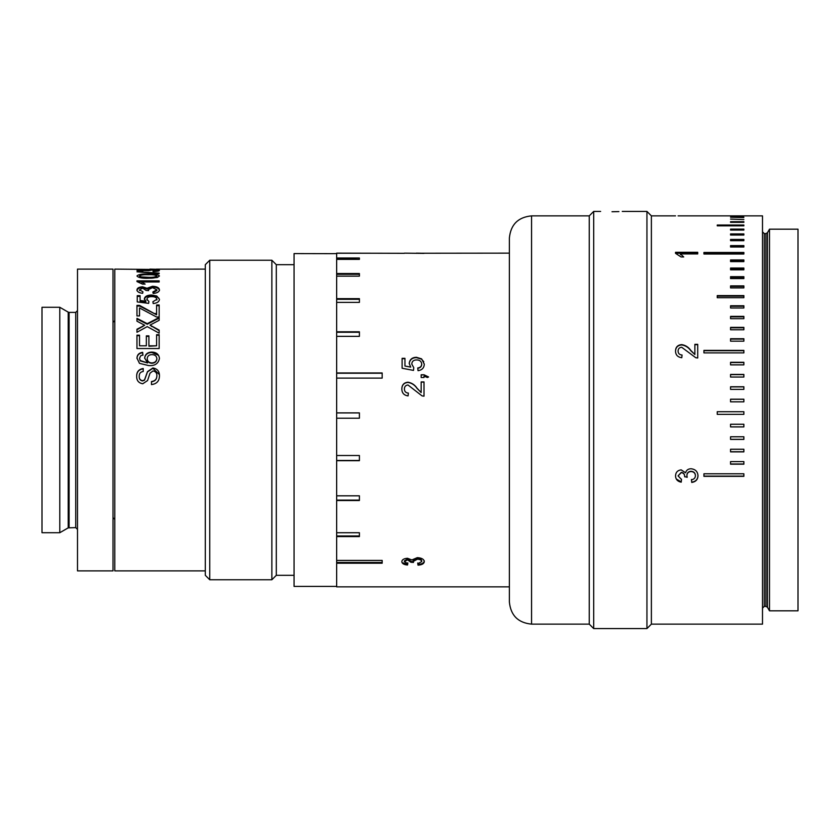 <?xml version="1.0" encoding="UTF-8"?>
<svg xmlns="http://www.w3.org/2000/svg" width="840" height="840" viewBox="0 0 840 840"><rect width="100%" height="100%" fill="white"/><g stroke="black" fill="none" stroke-linecap="round" stroke-linejoin="round"><path stroke-width="1.26" d="M675.528 215.87L651.378 215.87L651.378 624.13L762.5 624.13L762.5 215.87L678.09 215.87M743.862 216.342L730.558 216.174L743.862 216.342M743.862 217.571L730.558 217.245L743.862 217.571M743.862 219.576L730.558 219.093L743.862 219.576M743.862 222.338L743.862 221.686L730.558 221.686L730.558 222.338L743.862 222.338M743.862 225.834L743.862 225.036L717.245 225.036L717.245 225.834L743.862 225.834M743.862 230.076L743.862 229.121L730.558 229.121L730.558 230.076L743.862 230.076M743.862 235.032L743.862 233.919L730.558 233.919L730.558 235.032L743.862 235.032M743.862 240.681L743.862 239.431L730.558 239.431L730.558 240.681L743.862 240.681M743.862 247.013L743.862 245.616L730.558 245.616L730.558 247.013L743.862 247.013M743.862 254.006L743.862 252.462L703.931 252.462L703.931 254.006L743.862 254.006M743.862 261.608L743.862 259.949L730.558 259.949L730.558 261.608L743.862 261.608M743.862 269.819L743.862 268.034L730.558 268.034L730.558 269.819L743.862 269.819M743.862 278.596L743.862 276.685L730.558 276.685L730.558 278.596L743.862 278.596M743.862 287.91L743.862 285.894L730.558 285.894L730.558 287.91L743.862 287.91M743.862 297.717L743.862 295.596L717.245 295.596L717.245 297.717L743.862 297.717M743.862 307.986L743.862 305.77L730.558 305.77L730.558 307.986L743.862 307.986M743.862 318.685L743.862 316.386L730.558 316.386L730.558 318.685L743.862 318.685M743.862 329.763L743.862 327.38L730.558 327.38L730.558 329.763L743.862 329.763M743.862 341.177L743.862 338.73L730.558 338.73L730.558 341.177L743.862 341.177M743.862 352.894L743.862 350.385L703.931 350.385L703.931 352.894L743.862 352.894M743.862 364.865L743.862 362.303L730.558 362.303L730.558 364.865L743.862 364.865M743.862 377.044L743.862 374.441L730.558 374.441L730.558 377.044L743.862 377.044M743.862 389.382L743.862 386.757L730.558 386.757L730.558 389.382L743.862 389.382M743.862 401.835L743.862 399.189L730.558 399.189L730.558 401.835L743.862 401.835M743.862 414.362L743.862 411.705L717.245 411.705L717.245 414.362L743.862 414.362M769.503 229.184L769.503 610.817L798 610.817L798 229.184L769.503 229.184L767.445 232.733L767.445 607.268L769.503 610.817M589.25 215.87L531.562 215.87L531.562 624.13L589.25 624.13L589.25 215.87L593.691 211.428L593.691 628.572L646.947 628.572L646.947 211.428L622.262 211.428M694.869 344.337L697.715 344.337L697.715 357.987L695.74 357.704L681.671 347.245C679.35 347.519 678.153 348.789 678.079 351.046C678.153 353.493 679.486 354.816 682.07 355.016L681.786 357.714C677.681 357.179 675.591 354.931 675.528 350.983C675.623 347.141 677.659 345.019 681.65 344.6C685.482 345.219 688.517 347.141 690.753 350.354L694.869 354.522L694.869 344.337M675.528 253.344L681.072 256.956L683.697 256.956L680.421 253.932L697.715 253.932L697.715 252.294L675.528 252.294L675.528 253.344L697.715 253.019M695.436 215.87L697.998 215.87M611.993 211.743L618.901 211.596M59.787 420L59.787 307.282L42 307.282L42 532.718L59.787 532.718L59.787 420M113.001 420L113.001 269.115L77.501 269.115L77.501 570.885L113.001 570.885L113.001 420M156.314 269.168L205.306 269.115M159.159 269.493L114.776 269.115L114.776 570.885L205.306 570.885M149.877 269.115L156.314 269.283L149.877 269.115M153.184 271.562L152.901 271.079L156.881 270.459L152.46 269.945L148.628 270.69L139.524 270.48L142.936 271.026L142.653 271.509L136.962 270.491L152.481 269.671L159.442 270.48C159.212 271.058 157.122 271.415 153.184 271.562M159.159 273.661L136.962 271.803L159.159 273.105L159.159 273.661M148.208 278.25C142.044 278.439 138.296 277.673 136.962 275.971C138.306 274.439 142.054 273.788 148.208 274.019C154.371 273.788 158.12 274.439 159.442 275.971L157.3 277.526L148.208 278.25M141.866 281.967L159.159 281.967L159.159 280.844L136.962 280.844L136.962 281.558L142.517 284.109L145.131 284.109L141.866 281.967L141.866 282.776M153.184 293.454L152.901 291.931L156.881 289.779L152.46 287.627L148.323 289.674L148.628 290.608L146.066 290.462L142.695 288.173L139.524 289.853L142.936 291.784L142.653 293.307C139.062 292.897 137.172 291.764 136.962 289.894C137.12 288.046 138.999 287.018 142.611 286.818L147.011 288.267L152.481 286.282C156.849 286.471 159.169 287.647 159.442 289.832C159.212 291.889 157.122 293.097 153.184 293.454M153.184 303.544L152.901 301.749L156.881 299.271C156.534 297.507 154.812 296.635 151.715 296.646C148.712 296.646 147.116 297.518 146.927 299.26L148.911 301.581L148.628 303.366L137.246 301.928L137.246 295.669L140.091 295.669L140.091 300.5L145.845 301.193L144.365 298.788C144.869 296.352 147.263 295.092 151.547 295.029L156.744 295.985L159.442 299.281C159.243 301.728 157.164 303.145 153.184 303.544M155.169 313.425L156.597 314.192L156.597 305.004L159.159 305.004L159.159 316.974L156.492 316.974L139.524 307.965L139.524 315.935L136.962 315.935L136.962 305.371L139.524 305.371L156.597 314.811L156.597 314.192M151.316 324.419L149.993 325.122L159.159 330.099L159.159 333.186L147.221 326.613L136.962 332.262L136.962 329.228L144.701 325.258L136.962 321.195L136.962 318.339L147.252 323.663L159.159 317.499L159.159 320.303L151.316 324.419M148.911 345.807L156.597 345.807L156.597 334.698L159.159 334.698L159.159 348.548L136.962 348.548L136.962 335.171L139.524 335.171L139.524 345.807L146.349 345.807L146.349 335.874L148.911 335.874L148.911 346.238L156.597 345.807M142.653 352.328L142.936 354.879L140.668 355.814L139.524 358.281L140.185 360.497L147.567 362.943L144.648 357.987C145.162 354.197 147.556 352.223 151.851 352.076C156.418 352.244 158.949 354.354 159.442 358.407C158.424 363.605 154.865 365.999 148.764 365.589L139.482 363.342L136.962 358.113C137.13 354.784 139.02 352.853 142.653 352.328L142.936 355.268M151.473 384.584L151.473 381.549C154.991 381.098 156.797 379.166 156.881 375.753C156.954 373.044 155.662 371.438 153.006 370.933L150.014 373.17L147.556 380.583L142.758 383.754C138.621 383.03 136.595 380.552 136.678 376.32C136.573 371.837 138.747 369.243 143.22 368.519L143.22 371.469C140.48 371.899 139.156 373.475 139.241 376.205C139.062 378.714 140.165 380.216 142.548 380.719L144.512 379.953L147.494 371.616L152.859 367.983C157.248 368.687 159.442 371.228 159.442 375.617C159.495 380.909 156.839 383.901 151.473 384.584M294.063 253.585L332.22 253.659L294.063 253.585M336.661 586.415L294.063 586.415L294.063 253.659M531.562 624.13C518.091 622.818 510.689 615.426 509.376 601.944L509.376 420L509.376 586.856L336.661 586.856L336.661 563.22L382.169 563.22L382.169 560.417L336.661 560.417L336.661 536.592L359.405 536.592L359.405 532.728L336.661 532.728L336.661 500.514L359.405 500.514L359.405 495.81L336.661 495.81L336.661 460.698L359.405 460.698L359.405 455.511L336.661 455.511L336.661 253.145L404.387 253.302M294.063 575.316L276.308 575.316L276.308 264.684L271.866 260.243L209.748 260.243L209.748 579.758L205.306 575.316L205.306 264.684L209.748 260.243M276.308 575.316L271.866 579.758L271.866 260.243M418.036 565.163L417.753 563.735L421.733 561.582C421.544 560.123 420.063 559.335 417.312 559.22L413.185 561.466L413.49 562.433L410.928 562.286L407.558 559.839L404.387 561.655L407.799 563.587L407.516 565.016C403.925 564.69 402.024 563.587 401.825 561.698C401.971 559.702 403.862 558.558 407.463 558.264L411.863 559.944L417.333 557.634C421.701 557.918 424.022 559.251 424.294 561.635C424.064 563.703 421.985 564.879 418.036 565.163L417.753 562.968M336.661 560.417L336.661 563.22M336.661 532.728L336.661 536.592M336.661 495.81L336.661 500.514M336.661 455.511L336.661 460.698M336.661 253.228L382.169 253.228M336.661 259.371L359.405 259.371L359.405 258.017L336.661 258.017M336.661 276.15L359.405 276.15L359.405 273.525L336.661 273.525M336.661 302.379L359.405 302.379L359.405 298.662L336.661 298.662M336.661 336.346L359.405 336.346L359.405 331.79L336.661 331.79M336.661 378.105L382.169 378.105L382.169 372.971L336.661 372.971M336.661 418.205L359.405 418.205L359.405 412.881L336.661 412.881M421.166 253.239L509.376 253.145L509.376 238.056L509.376 420M424.011 253.376L404.387 253.155M416.346 253.145L421.166 253.228L416.346 253.145M418.036 370.671L417.753 367.962C420.221 367.679 421.544 366.387 421.733 364.119C421.397 361.316 419.675 359.919 416.567 359.93C413.564 359.951 411.968 361.337 411.779 364.098L413.774 367.689L413.49 370.398L402.108 368.235L402.108 358.334L404.954 358.334L404.954 366.03L410.697 367.101L409.217 363.363C409.731 359.457 412.125 357.431 416.399 357.284L421.606 358.858L424.294 364.13C424.106 367.931 422.016 370.115 418.036 370.671M424.011 374.766L428.558 376.961L427.423 377.506L424.011 376.142L424.011 377.506L421.166 377.506L421.166 374.766L424.011 374.766L421.166 375.007M421.166 381.927L424.011 381.927L424.011 396.175L422.037 395.881L407.978 384.983C405.647 385.266 404.45 386.589 404.387 388.941C404.45 391.503 405.783 392.879 408.366 393.089L408.082 395.892C403.977 395.336 401.887 393.005 401.825 388.889C401.919 384.867 403.956 382.641 407.946 382.2C411.789 382.862 414.824 384.867 417.05 388.227L421.166 392.564L421.166 381.927M421.733 561.582L421.733 560.826C421.533 559.377 420.063 558.59 417.312 558.474L413.185 560.711L413.185 561.466M417.312 559.22L417.312 558.474M413.49 561.676L410.928 561.519M410.959 562.065L410.959 561.309L407.558 559.094L404.387 560.9L404.387 561.655M407.558 559.839L407.558 559.094M407.799 562.832L407.516 564.249L402.917 562.895M407.516 565.016L407.516 564.249M424.294 560.879C424.064 562.947 421.974 564.113 418.036 564.385M401.825 389.046C401.93 385.046 403.967 382.841 407.946 382.41C411.779 383.05 414.813 385.056 417.05 388.395L421.166 392.564M421.166 382.127L424.011 382.127M417.753 368.235C420.21 367.962 421.544 366.681 421.733 364.413L421.733 364.119M402.108 358.669L404.954 358.669M404.954 366.03L410.697 367.101M409.217 363.668C409.742 359.772 412.136 357.756 416.399 357.62L421.606 359.184L423.769 361.756M336.661 535.972L359.405 535.972M382.169 373.223L336.661 373.223M336.661 562.464L382.169 562.464M336.661 500.094L359.405 500.094M336.661 460.478L359.405 460.478M359.405 412.913L336.661 412.913M359.405 332.252L336.661 332.252M359.405 299.313L336.661 299.313M359.405 274.302L336.661 274.302M359.405 259.371L336.661 258.877M147.011 270.092L147.011 270.659M139.524 270.48L139.524 271.288M156.881 270.459L156.881 271.31M156.881 275.971C155.453 274.953 152.554 274.544 148.208 274.754C143.819 274.544 140.931 274.953 139.524 275.982L141.047 276.885L148.208 277.305C152.565 277.505 155.463 277.064 156.881 275.971L156.881 276.822C155.453 277.904 152.554 278.344 148.208 278.145L148.208 277.305M139.524 275.982L139.524 276.832L141.047 277.736L141.047 276.885M141.047 277.736L148.208 278.145M148.208 274.019L148.208 274.754M137.434 281.663L159.159 281.967M136.962 290.661C137.13 288.824 139.01 287.794 142.611 287.595L147.011 289.044L152.481 287.07C156.839 287.248 159.159 288.425 159.442 290.598M152.901 292.688L156.881 290.546L156.881 289.779M152.481 286.282L152.481 287.07M147.011 288.267L147.011 289.044M142.611 286.818L142.611 287.595M139.524 289.853L139.524 290.619M148.323 289.674L148.323 290.441M144.365 299.502C144.879 297.077 147.273 295.827 151.547 295.764L156.744 296.719L158.834 298.2M140.091 300.5L140.091 301.203L145.845 301.885L145.845 301.193M137.246 296.405L140.091 296.405M156.744 295.985L156.744 296.719M151.547 295.029L151.547 295.764M146.927 299.26L146.927 299.975M156.881 299.271L156.881 299.985M156.597 305.676L159.159 305.676M136.962 306.044L139.524 306.044L155.169 314.055M139.524 306.044L139.524 305.371M149.993 325.122L159.159 330.624M136.962 318.938L147.252 324.23L159.159 318.098M136.962 329.752L144.701 325.258M147.252 324.23L147.252 323.663M156.597 335.202L159.159 335.202M146.349 336.378L148.911 336.378M139.524 345.807L146.349 345.807M136.962 335.675L139.524 335.675M156.881 358.606C156.566 355.992 154.917 354.659 151.935 354.627C148.984 354.69 147.409 356.055 147.21 358.712C147.42 361.326 148.942 362.733 151.788 362.943C154.844 362.786 156.544 361.347 156.881 358.606L156.881 358.974C156.534 361.694 154.844 363.132 151.788 363.279L151.788 362.943M151.788 363.279C148.953 363.08 147.42 361.673 147.21 359.069L147.21 358.712M136.962 358.481C137.13 355.163 139.03 353.241 142.653 352.727M144.648 358.355C145.173 354.575 147.567 352.611 151.851 352.475L158.267 355.226M139.524 358.281L140.185 360.854L147.567 362.943M139.241 376.205L139.241 376.467C139.062 378.966 140.165 380.457 142.548 380.951L144.512 380.195L147.494 371.899L152.859 368.288L159.359 374.546M136.678 376.582C136.573 372.11 138.758 369.526 143.22 368.823M151.473 381.769C154.97 381.339 156.776 379.418 156.881 376.016L156.881 375.753M332.22 253.659L336.661 253.585M703.931 476.354L743.862 476.354L743.862 473.792L703.931 473.792L703.931 476.354M730.558 464.195L743.862 464.195L743.862 461.591L730.558 461.591L730.558 464.195M730.558 451.868L743.862 451.868L743.862 449.243L730.558 449.243L730.558 451.868M730.558 439.425L743.862 439.425L743.862 436.769L730.558 436.769L730.558 439.425M730.558 426.909L743.862 426.909L743.862 424.242L730.558 424.242L730.558 426.909M691.74 482.444L691.457 479.735C693.935 479.388 695.258 478.055 695.436 475.734C695.247 473.109 693.767 471.713 691.016 471.524C688.453 471.702 687.078 473.046 686.889 475.534L687.183 477.298L684.653 476.627C684.674 474.285 683.54 472.952 681.261 472.616L678.079 475.87L681.502 479.462L681.208 482.171C677.628 481.509 675.727 479.441 675.528 475.965C675.675 472.374 677.554 470.337 681.167 469.865L685.566 472.794C686.353 470.148 688.181 468.804 691.037 468.762C695.404 469.224 697.725 471.576 697.998 475.839C697.767 479.661 695.678 481.856 691.74 482.444L691.457 479.472M695.436 475.734L695.436 475.493C695.236 472.878 693.767 471.481 691.016 471.293C688.464 471.481 687.078 472.815 686.889 475.293L686.889 475.534M687.183 477.057L684.631 476.774M684.653 476.627L684.653 476.385C684.674 474.054 683.54 472.721 681.261 472.395L678.079 475.87M681.502 479.199L681.208 481.898L676.462 479.105M697.998 475.598C697.767 479.399 695.678 481.593 691.74 482.171M675.528 351.288C675.623 347.456 677.67 345.334 681.65 344.925C685.482 345.544 688.517 347.456 690.753 350.658L694.869 354.522M694.869 344.663L697.715 344.663M680.421 253.932L680.421 254.646M743.862 229.95L730.558 230.076M743.862 240.219L730.558 240.681M743.862 234.728L730.558 235.032M743.862 246.372L730.558 246.372L730.558 247.013M743.862 253.197L703.931 253.197M743.862 260.642L730.558 260.642M743.862 268.695L730.558 268.695M743.862 277.316L730.558 277.316M743.862 286.471L730.558 286.471M743.862 296.142L717.245 296.142M743.862 306.274L730.558 306.274M743.862 316.838L730.558 316.838M743.862 327.789L730.558 327.789M743.862 339.087L730.558 339.087M743.862 350.69L703.931 350.69M743.862 362.555L730.558 362.555M743.862 374.64L730.558 374.64M743.862 386.894L730.558 386.894M743.862 399.273L730.558 399.273M743.862 411.737L717.245 411.737M730.558 426.878L743.862 426.878M730.558 439.341L743.862 439.341M730.558 451.731L743.862 451.731M730.558 464.006L743.862 464.006M703.931 476.112L743.862 476.112M764.274 606.385L765.912 606.385L765.912 233.615L764.274 233.615L764.274 606.385L762.5 608.16M69.101 527.615L69.101 312.385L75.726 312.385L75.726 527.615L68.219 527.856L68.219 312.144L59.787 307.282M151.515 326.487L151.515 325.931M142.579 326.718L142.579 326.161M765.912 606.385L767.445 607.268M651.378 215.87L646.947 211.428M600.621 211.428L593.691 211.428M75.726 527.615L77.501 529.389M113.001 517.629L114.776 519.404M294.063 264.684L276.308 264.684M531.562 215.87C518.091 217.182 510.689 224.574 509.376 238.056M271.866 579.758L209.748 579.758M113.001 322.371L114.776 320.596M75.726 312.385L77.501 310.611M69.101 312.385L68.219 312.144M68.219 527.856L59.787 532.718M651.378 624.13L646.947 628.572M589.25 624.13L593.691 628.572M765.912 233.615L767.445 232.733M764.274 233.615L762.5 231.84"/></g></svg>
